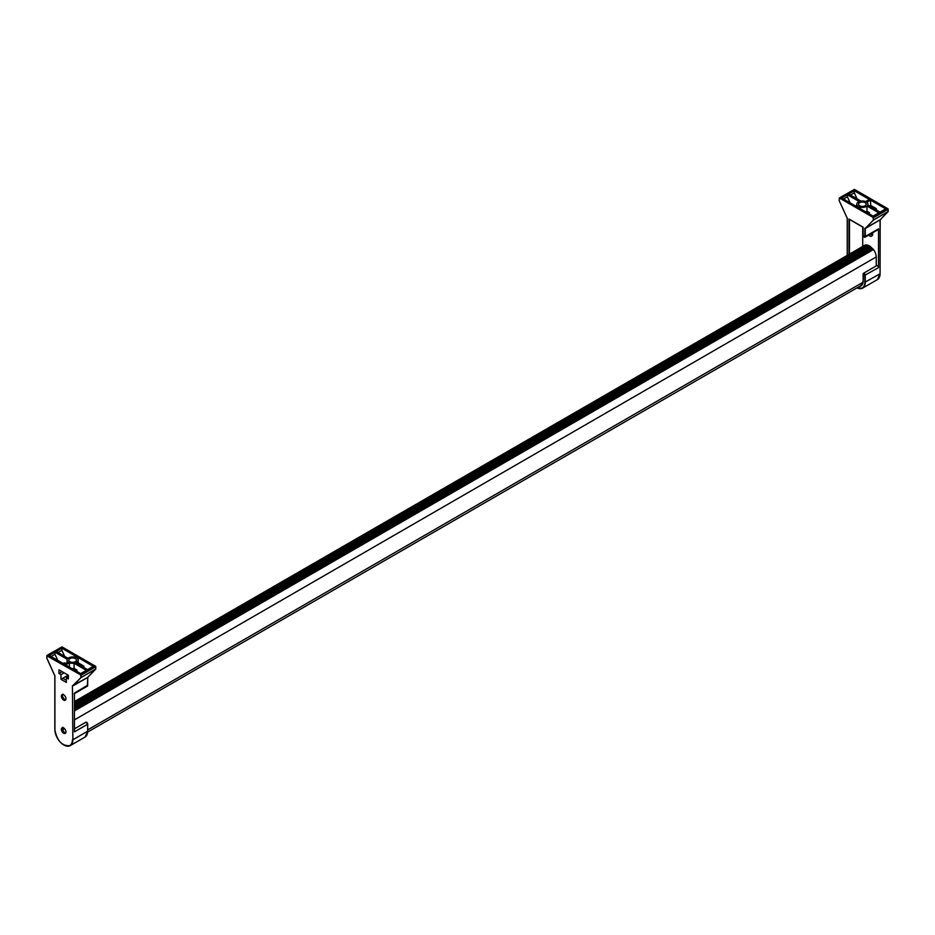 <?xml version="1.0" encoding="UTF-8"?>
<svg xmlns="http://www.w3.org/2000/svg" width="935" height="935" viewBox="0 0 935 935"><rect width="100%" height="100%" fill="white"/><g stroke="black" fill="none" stroke-linecap="round" stroke-linejoin="round"><path stroke-width="1.4" d="M74.438 709.747L872.811 248.815L873.524 249.563A9.315 5.376 60 0 1 876.27 256.926L876.27 265.914M865.868 245.145L865.541 244.958A9.315 5.376 -120 0 0 864.723 245.286L74.438 701.554M862.958 282.288L87.773 729.838M876.27 256.926L74.438 719.868M873.524 249.563L74.438 710.916M872.811 249.154L74.438 710.097M64.538 728.669L62.68 729.744M865.541 244.958L74.438 701.706M866.266 244.982L74.438 702.138M867.844 245.484L867.096 245.402M868.942 245.975A8.754 5.049 -120 0 0 868.884 245.952L868.089 245.624M870.076 246.63A8.754 5.049 60 0 0 869.947 246.548L869.118 246.069M74.438 706.124L870.31 246.489L870.988 247.307A8.754 5.049 60 0 1 871.151 247.448M74.438 707.503L871.315 247.354L871.981 248.231A8.754 5.049 60 0 1 872.18 248.429M872.273 248.371L74.438 709.279M871.981 248.231L74.438 708.683M870.988 247.307L74.438 707.187M869.947 246.548L74.438 705.831M869.538 245.835L74.438 704.885M868.884 245.952L74.438 704.616M849.027 254.355L849.027 219.047L863.122 227.182L863.122 235.269M888.227 211.45L873.313 220.181L865.319 228.385L873.313 220.181L873.126 217.411L839.314 197.975L839.186 200.628L847.32 218.404L847.32 255.337M862.713 246.454L862.713 227.053M863.122 235.526A1.204 0.701 -120 0 0 864.828 236.508L865.272 236.508A1.519 0.877 60 0 1 864.957 237.209L878.199 229.566A1.519 0.877 -120 0 0 878.514 228.865L878.514 267.62A1.519 0.877 -120 0 0 877.848 266.089A1.519 0.877 -120 0 0 876.668 265.68L863.437 273.324A1.519 0.877 60 0 1 864.606 273.733A1.519 0.877 60 0 1 865.272 275.264L865.272 282.312A12.693 7.328 60 0 1 862.643 288.12A12.693 7.328 60 0 1 857.021 287.875A12.377 7.141 -120 0 0 864.828 282.312L880.08 273.756L880.08 219.959L888.156 211.24M869.351 199.435L854.274 190.728L848.629 194.001L860.913 201.083A5.587 3.226 180 0 1 865.623 201.586L869.351 199.435M859.662 202.65A3.81 2.197 0 0 0 858.552 204.204A3.81 2.197 0 0 0 862.362 206.401A3.81 2.197 0 0 0 866.161 204.204A3.81 2.197 0 0 0 863.811 202.17A3.81 2.197 0 0 0 859.662 202.65M880.034 212.128L885.69 208.867L870.614 200.16L866.885 202.311A5.587 3.226 180 0 1 867.937 204.204A5.587 3.226 180 0 1 867.75 205.034L880.034 212.128M858.049 207.418L873.126 216.125L878.783 212.853L866.955 206.027A5.587 3.226 180 0 1 859.09 206.822L858.049 207.418M856.787 206.693L857.827 206.086A5.587 3.226 180 0 1 856.776 204.204A5.587 3.226 180 0 1 859.195 201.551L847.367 194.725L841.722 197.986L856.787 206.693M872.437 234.101A3.237 1.87 60 0 1 871.116 233.645M866.955 206.027L866.955 211.216L869.351 212.596L869.351 213.94M865.833 211.906A5.587 3.226 0 0 0 866.955 211.216M859.09 206.822L859.09 208.014M847.367 194.725L847.367 196.806L850.137 202.848M869.445 206.016L870.614 205.338L870.614 200.16M872.682 233.434A3.237 1.87 60 0 1 872.051 234.463A3.237 1.87 60 0 1 870.216 234.171M868.568 235.117A4.5 2.606 -120 0 0 872.717 234.019A4.5 2.606 -120 0 0 872.565 232.815M876.27 209.954L876.27 208.61L875.102 209.276M869.351 212.596L868.194 213.273M854.274 190.728L854.274 192.82L857.044 198.863M850.441 195.041L854.274 192.82M843.522 199.026L847.367 196.806M876.27 208.61L870.614 205.338M855.63 206.016L856.776 205.349M68.162 675.163L62.774 678.272L66.362 680.341M87.68 685.191L74.438 693.092L74.438 731.848L87.68 724.204L87.68 731.252A12.693 7.328 60 0 1 85.05 737.06L87.773 731.123L72.872 739.795L72.416 685.998L72.872 739.795A12.693 7.328 -120 0 1 70.242 745.616L85.05 737.06M62.318 728.307A4.5 2.606 -120 0 0 64.983 732.923M62.318 695.149A4.5 2.606 -120 0 0 64.983 699.766M64.386 664.177L49.31 655.482L54.966 652.209L67.25 659.304A5.587 3.226 0 0 0 67.063 660.145A5.587 3.226 0 0 0 68.115 662.027L64.386 664.177M69.95 658.591A3.81 2.197 180 0 1 74.099 658.111A3.81 2.197 180 0 1 76.448 660.145A3.81 2.197 180 0 1 72.638 662.342A3.81 2.197 180 0 1 68.839 660.145A3.81 2.197 180 0 1 69.95 658.591M86.371 670.348L80.726 673.609L65.649 664.902L69.377 662.751A5.587 3.226 0 0 0 74.087 663.254L86.371 670.348M78.213 657.656L93.278 666.363L87.633 669.624L75.805 662.798A5.587 3.226 0 0 0 78.224 660.145A5.587 3.226 0 0 0 77.173 658.252L78.213 657.656L78.213 659.865M76.951 656.931L75.91 657.527A5.587 3.226 0 0 0 68.045 658.31L56.217 651.485L61.874 648.224L76.951 656.931M65.953 731.93A3.237 1.87 60 0 1 65.286 733.402A3.237 1.87 60 0 1 62.049 731.532A3.237 1.87 60 0 1 62.049 727.804A3.237 1.87 60 0 1 64.55 728.669A3.237 1.87 60 0 1 65.953 731.93M65.953 698.761A3.237 1.87 60 0 1 65.286 700.245A3.237 1.87 60 0 1 62.049 698.375A3.237 1.87 60 0 1 62.049 694.647A3.237 1.87 60 0 1 64.55 695.511A3.237 1.87 60 0 1 65.953 698.761M60.974 674.649L58.963 673.481L58.963 669.857L68.384 675.292L68.384 678.927L66.362 677.758L66.362 682.421L60.974 679.313L60.974 674.649L64.118 672.838M60.974 679.313L62.774 678.272M74.087 663.254L74.087 668.431A5.587 3.226 180 0 1 71.89 668.513M76.951 671.435L76.951 670.091L74.087 668.431M69.377 662.751L69.377 667.064M57.736 660.344L54.966 654.301L54.966 652.209M65.555 663.511L64.386 662.833L63.218 663.511M65.672 699.883A3.237 1.87 60 0 1 64.562 699.567A3.237 1.87 60 0 1 62.283 695.605A3.237 1.87 60 0 1 62.563 694.495M66.362 677.758L68.384 676.589M58.963 673.481L62.096 671.669M65.672 733.04A3.237 1.87 60 0 1 64.562 732.724A3.237 1.87 60 0 1 62.283 728.762A3.237 1.87 60 0 1 62.563 727.652M64.644 656.347L61.874 650.316L61.874 648.224M78.224 662.845L83.858 666.094L83.858 667.45M75.782 670.757L76.951 670.091M82.689 666.772L83.858 666.094M54.966 654.301L51.121 656.522M61.874 650.316L58.028 652.537M864.828 282.312L864.828 275.264L878.514 267.62M864.828 275.264A1.204 0.701 -120 0 0 863.122 274.282L863.122 274.013A1.519 0.877 60 0 1 863.437 273.324L863.122 281.061M863.122 274.282L863.122 281.33L861.123 285.479M863.122 281.33A9.958 5.75 60 0 1 859.697 286.32M849.483 219.409L849.483 254.098M849.027 219.047L863.122 227.182M880.197 219.748L865.272 228.514L865.272 236.508L878.514 228.865M864.828 236.508L864.91 228.257M864.828 228.514L880.174 219.783L880.08 273.756A12.693 7.328 -120 0 1 877.451 279.565L880.08 273.499M849.26 219.281L863.028 227.24L863.028 235.398L864.957 237.209A1.519 0.877 60 0 1 864.08 237.058M888.156 209.253L873.348 217.808L873.348 220.052L888.156 211.497L888.156 209.253M887.934 208.867L854.274 189.443L839.478 197.986L873.126 217.411L887.934 208.867M880.162 219.795L888.156 211.59L888.086 208.856L854.438 189.419L839.314 197.975L839.186 200.628L847.227 218.276L847.227 255.395M87.68 730.995L87.68 724.204A1.519 0.877 60 0 0 87.013 722.673A1.519 0.877 60 0 0 85.833 722.264L87.68 723.947A1.204 0.701 -120 0 0 86.721 722.416M72.416 739.795A12.377 7.141 60 0 1 63.673 744.856A12.377 7.141 60 0 1 54.92 729.697L54.884 675.666M54.92 675.9L46.843 658.111L46.843 655.867L80.726 674.906L80.901 677.665L72.416 685.998M95.756 668.735L87.715 677.326L87.68 685.448A1.519 0.877 60 0 1 87.364 686.15L74.122 693.793M72.509 685.741L87.68 677.454L72.907 685.869L80.901 677.665L95.814 668.946M87.364 686.15L87.797 677.244M80.726 674.906L47.066 655.482L61.874 646.926L95.522 666.363L80.726 674.906M63.779 744.914A12.693 7.328 -120 0 0 70.242 745.616C62.248 746.422 57.105 741.069 54.826 729.569L54.826 675.771L46.773 658.111L46.914 655.458L62.037 646.915L95.686 666.339L95.756 669.086L87.761 677.291M80.948 677.548L80.948 675.292L95.756 666.749L95.756 668.992L80.948 677.548M862.117 284.93L87.738 732.012M871.315 247.354L74.438 707.421M870.31 246.489L74.438 705.983M869.246 245.811L74.438 704.686M866.324 244.876L74.438 702.068M867.189 244.97L74.438 702.653M868.194 245.274L74.438 703.552M856.928 287.922L862.643 288.12L877.451 279.565M856.776 206.682L856.776 204.204M867.937 205.151L867.937 204.204M85.833 722.264L74.438 728.844M78.224 660.145L78.224 664.189M67.063 660.145L67.063 662.635M62.049 694.647L62.949 694.121M62.049 727.804L62.949 727.278"/></g></svg>
